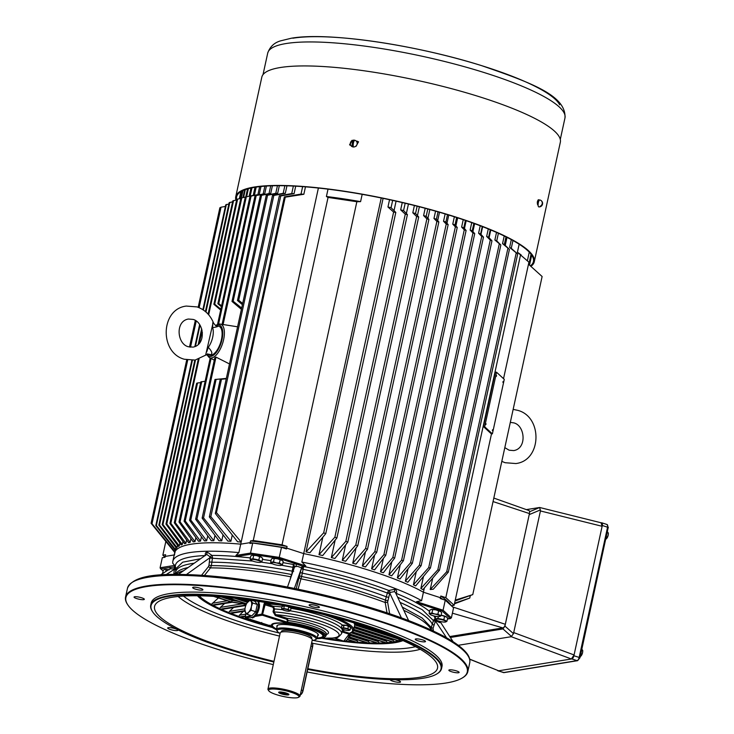 <?xml version="1.0" encoding="UTF-8"?>
<svg xmlns="http://www.w3.org/2000/svg" width="734" height="734" viewBox="0 0 734 734"><rect width="100%" height="100%" fill="white"/><g stroke="black" fill="none" stroke-linecap="round" stroke-linejoin="round"><path stroke-width="1.1" d="M235.944 200.07A152.764 29.975 12.3 0 1 235.752 196.684A152.764 29.975 12.3 0 1 343.595 191.106A152.764 29.975 12.3 0 1 534.269 261.772A152.764 29.975 12.3 0 1 530.902 266.359M530.388 265.901A151.892 29.81 -167.7 0 0 533.416 261.588A151.892 29.81 -167.7 0 0 343.824 191.326A151.892 29.81 -167.7 0 0 236.605 196.868A151.892 29.81 -167.7 0 0 236.669 199.749M350.834 145.424A152.764 29.975 12.3 0 0 350.797 145.424L349.577 144.846L351.898 140.387A152.764 29.975 12.3 0 1 352.421 140.469M235.752 196.684L261.818 77.162A152.764 29.975 12.3 0 1 369.652 71.593A152.764 29.975 12.3 0 1 560.336 142.249L534.269 261.772M351.898 140.387L352.137 140.607A151.892 29.81 12.3 0 1 352.146 140.607L349.696 144.947M356.385 141.24A151.892 29.81 12.3 0 1 357.486 141.405L358.486 141.781L356.146 146.222A152.764 29.975 12.3 0 0 355.816 146.176M356.164 141.029A152.764 29.975 12.3 0 1 357.247 141.194M538.114 205.181A152.764 29.975 12.3 0 0 537.627 204.758C536.994 202.226 537.361 200.547 538.728 199.731A152.764 29.975 12.3 0 1 539.306 200.244M538.16 199.832A151.892 29.81 12.3 0 1 539.031 200.63M358.596 141.901L357.486 141.405M601.091 522.847L602.119 526.287L540.435 510.947L539.683 507.497L529.572 511.736M469.723 659.27L498.689 670.793L571.401 658.985L574.071 654.948L602.119 526.287M450.272 637.479L502.974 628.928L504.946 626.093L529.37 513.938M458.255 645.296L511.24 636.699L513.479 633.644L540.435 510.947M601.421 522.856L539.655 507.488L526.361 509.616M355.751 140.708A3.505 3.257 132.6 0 1 357.091 144.103A3.505 3.257 -47.4 0 1 351.072 145.791A3.505 3.505 0 0 1 355.751 140.708M352.237 145.938A2.982 2.771 -47.4 0 0 353.265 146.094A3.468 1.083 98.5 0 1 353.439 142.873A3.468 1.083 98.5 0 1 354.494 140.469A2.982 2.771 -47.4 0 0 353.467 140.313L352.237 145.938A3.468 1.083 -81.5 0 1 352.412 142.726A3.468 1.083 -81.5 0 1 353.467 140.313M542.334 202.07A3.505 3.505 0 0 1 538.802 206.905A3.505 1.092 98.5 0 1 538.352 202.566A3.505 1.092 -81.5 0 1 539.839 199.978A3.505 3.505 0 0 1 541.444 200.804A2.982 0.927 98.5 0 0 541.288 200.721A3.468 3.22 -47.4 0 1 540.059 206.337A2.982 0.927 98.5 0 0 540.352 206.612A3.468 3.22 132.6 0 0 541.582 200.997L541.573 201.024M540.463 206.135L540.352 206.612M443.841 619.661L446.905 621.34L445.373 622.019A5.257 1.028 12.3 0 1 440.978 621.643A5.257 1.028 12.3 0 1 436.482 620.193L435.051 618.909L437.914 618.441L443.841 619.661L444.565 616.367L441.125 615.202A5.257 1.028 12.3 0 1 441.694 615.303A5.257 1.028 12.3 0 1 446.189 616.753A5.257 1.028 12.3 0 1 446.685 617.083A5.257 1.028 12.3 0 1 446.731 617.129M444.565 616.367L446.804 617.184M446.189 616.753L447.63 618.046L446.905 621.34M435.941 619.826L435.987 619.872A5.257 1.028 12.3 0 1 436.381 619.12A5.257 1.028 12.3 0 1 440.785 619.496A5.257 1.028 12.3 0 1 445.281 620.946A5.257 1.028 12.3 0 1 445.621 621.973A5.257 1.028 12.3 0 1 445.373 622.019M435.62 616.294L435.051 618.909M438.317 616.615L437.914 618.441M436.482 620.193A5.257 1.028 12.3 0 1 435.987 619.872M164.581 569.529L164.544 569.538A5.257 1.028 12.3 0 1 164.581 569.529A5.257 1.028 12.3 0 1 164.82 569.474A5.257 1.028 12.3 0 1 168.572 569.722M164.544 569.538L163.287 570.153L162.572 573.456M164.82 569.474L166.159 569.694L165.756 571.547M166.159 569.694L169.215 569.85M272.644 558.4L272.608 558.409A5.257 1.028 12.3 0 1 272.644 558.4A5.257 1.028 12.3 0 1 272.883 558.354A5.257 1.028 12.3 0 1 277.278 558.73A5.257 1.028 12.3 0 1 281.773 560.18A5.257 1.028 12.3 0 1 282.269 560.501A5.257 1.028 12.3 0 1 282.315 560.547M270.635 562.327L273.498 561.859L276.369 562.923L279.425 563.079L282.489 564.767L280.957 565.446A5.257 1.028 12.3 0 1 276.562 565.07A5.257 1.028 12.3 0 1 272.066 563.62L270.635 562.327L271.351 559.033L272.883 558.354L277.278 558.73L282.269 560.501M281.773 560.18L283.214 561.473L282.489 564.767M271.525 563.253L271.571 563.299A5.257 1.028 12.3 0 1 271.965 562.547A5.257 1.028 12.3 0 1 276.369 562.923A5.257 1.028 12.3 0 1 280.865 564.373A5.257 1.028 12.3 0 1 281.205 565.391A5.257 1.028 12.3 0 1 280.957 565.446M274.213 558.565L273.498 561.859M280.149 559.785L279.425 563.079M272.066 563.62A5.257 1.028 12.3 0 1 271.571 563.299M252.074 555.317L252.046 555.326A5.257 1.028 12.3 0 1 252.074 555.317A5.257 1.028 12.3 0 1 252.312 555.262A5.257 1.028 12.3 0 1 256.716 555.638A5.257 1.028 12.3 0 1 261.212 557.097A5.257 1.028 12.3 0 1 261.708 557.418A5.257 1.028 12.3 0 1 261.754 557.464M250.065 559.244L252.936 558.776L258.863 559.996L261.928 561.675L260.396 562.363A5.257 1.028 12.3 0 1 256.001 561.987A5.257 1.028 12.3 0 1 251.505 560.537L250.065 559.244L250.789 555.95L252.312 555.262L256.716 555.638L261.708 557.418M261.212 557.097L262.644 558.381L261.928 561.675M250.955 560.161L251.01 560.207A5.257 1.028 12.3 0 1 251.404 559.455A5.257 1.028 12.3 0 1 255.799 559.831A5.257 1.028 12.3 0 1 260.295 561.29A5.257 1.028 12.3 0 1 260.634 562.308A5.257 1.028 12.3 0 1 260.396 562.363M253.652 555.482L252.936 558.776M259.579 556.702L258.863 559.996M251.505 560.537A5.257 1.028 12.3 0 1 251.01 560.207M431.124 609.523L431.087 609.532A5.257 1.028 12.3 0 1 431.124 609.523A5.257 1.028 12.3 0 1 431.363 609.468A5.257 1.028 12.3 0 1 435.757 609.844A5.257 1.028 12.3 0 1 440.262 611.294A5.257 1.028 12.3 0 1 440.749 611.615A5.257 1.028 12.3 0 1 440.804 611.661M429.115 613.441L431.977 612.982L434.849 614.037L437.914 614.193L440.978 615.881L439.446 616.56A5.257 1.028 12.3 0 1 435.042 616.184A5.257 1.028 12.3 0 1 430.546 614.734L429.115 613.441L429.83 610.147L431.363 609.468L435.757 609.844L440.749 611.615M440.262 611.294L441.694 612.587L440.978 615.881M430.005 614.367L430.06 614.413A5.257 1.028 12.3 0 1 430.445 613.661A5.257 1.028 12.3 0 1 434.849 614.037A5.257 1.028 12.3 0 1 439.345 615.487A5.257 1.028 12.3 0 1 439.684 616.514A5.257 1.028 12.3 0 1 439.446 616.56M432.702 609.688L431.977 612.982M438.629 610.899L437.914 614.193M430.546 614.734A5.257 1.028 12.3 0 1 430.06 614.413M264.781 602.385L264.653 603.146L265.635 602.779A0.872 0.578 92.1 0 0 266.011 603.871L265.084 604.669L262.387 615.22L255.267 616.376M350.421 632.68L349.522 634.369L349.43 633.286A53.839 10.57 -167.7 0 0 323.749 614.569M248.248 601.467L248.954 600.862M353.806 622.827A54.72 10.735 12.3 0 1 354.623 625.441A54.72 10.735 -167.7 0 0 353.806 622.827M249.542 600.091A54.72 10.735 -167.7 0 0 247.734 602.008A54.72 10.735 12.3 0 1 248.367 600.953M270.13 625.726L270.075 625.084M280.305 605.091A53.839 10.57 -167.7 0 0 266.011 603.871L273.323 606.229L274.599 608.972L273.966 611.908L275.938 614.707L287.168 618.331L288.077 620.542L287.104 623.194L286.994 622.065L261.818 614.138L263.919 604.495A1.752 0.762 107.9 0 1 264.653 602.981M276.498 629.322A26.699 5.239 12.3 0 1 272.259 623.983A26.699 5.239 12.3 0 1 274.736 623.212A26.699 5.239 12.3 0 1 302.087 626.249A26.699 5.239 12.3 0 1 323.382 635.13A26.699 5.239 12.3 0 1 317.116 638.231M342.209 631.011L349.43 633.286A0.872 0.817 -109.4 0 0 349.907 633.277C352.476 632.13 353.715 631.047 353.623 630.047A54.72 10.735 12.3 0 0 336.071 617.771M322.905 638.149A41.581 8.157 -167.7 0 0 334.025 637.846L343.769 641.177L349.063 634.176L342.016 631.901L342.594 631.084A45.958 9.019 12.3 0 0 344.466 629.855M334.199 638.085L338.007 637.112M322.657 638.204L333.805 638.057M326.309 634.506A30.644 6.01 12.3 0 0 319.639 626.451A30.644 6.01 12.3 0 0 287.168 618.331L286.572 619.23L275.342 615.615L275.938 614.707A41.581 8.157 -167.7 0 1 325.988 625.992A41.581 8.157 -167.7 0 1 334.025 637.846L335.952 637.699C337.071 638.25 338.97 636.883 341.649 633.589A43.774 8.588 -167.7 0 0 319.253 620.808A43.774 8.588 -167.7 0 0 273.966 611.908L273.048 611.734L273.69 608.798L272.727 607.137L263.919 604.495M317.18 637.956A25.828 5.065 -167.7 0 0 319.712 637.718A25.828 5.065 -167.7 0 0 322.107 636.965A25.828 5.065 -167.7 0 0 306.83 627.689A25.828 5.065 -167.7 0 0 275.489 623.45A25.828 5.065 -167.7 0 0 272.663 626.185L272.323 625.689A26.268 5.156 12.3 0 1 272.03 624.57A26.268 5.156 12.3 0 1 272.534 623.836A26.268 5.156 -167.7 0 0 272.03 624.57A26.268 5.156 -167.7 0 0 272.516 625.946M322.336 636.809A26.268 5.156 -167.7 0 0 323.345 635.763A26.268 5.156 -167.7 0 0 323.199 634.882A26.268 5.156 12.3 0 1 323.345 635.763A26.268 5.156 12.3 0 1 322.611 636.653L322.107 636.965M282.012 607.018A45.958 9.019 12.3 0 0 273.323 606.229L272.727 607.137M264.653 603.146L265.405 603.963M252.312 600.476L254.973 601.339L257.285 604.467L252.716 602.99L251.423 606.458L251.129 610.257L248.679 612.156A6.569 2.872 107.9 0 1 245.578 612.661L244.927 609.743M257.285 604.467L255.707 611.725L251.808 615.863L247.239 614.386L245.578 612.661A6.569 2.872 107.9 0 1 244.936 609.605A6.569 2.872 107.9 0 1 245.211 607.468A6.569 2.872 107.9 0 1 247.11 602.843L250.404 599.861L252.716 602.99M255.707 611.725L251.129 610.257M247.11 602.843A6.569 2.872 107.9 0 1 247.954 601.77A6.569 2.872 107.9 0 1 251.056 601.265A6.569 2.872 107.9 0 1 251.423 606.458A6.569 2.872 107.9 0 1 248.679 612.156L247.239 614.386M342.778 625.157L342.76 625.166A3.936 0.771 12.3 0 1 342.778 625.157A3.936 0.771 12.3 0 1 342.962 625.12A3.936 0.771 12.3 0 1 346.264 625.396A3.936 0.771 12.3 0 1 349.632 626.487A3.936 0.771 12.3 0 1 350.008 626.726A3.936 0.771 12.3 0 1 350.045 626.763L350.09 626.808M349.026 630.442A3.936 0.771 12.3 0 0 349.201 630.396A3.936 0.771 12.3 0 0 348.953 629.634A3.936 0.771 12.3 0 0 345.576 628.543A3.936 0.771 12.3 0 0 342.273 628.258A3.936 0.771 12.3 0 0 341.98 628.827A3.936 0.771 12.3 0 0 342.347 629.066L341.273 628.102L341.815 625.625L346.264 625.396L350.714 627.451L350.173 629.928L349.026 630.442A3.936 0.771 12.3 0 1 345.723 630.157A3.936 0.771 12.3 0 1 342.347 629.066L341.273 628.102L343.429 627.754L347.87 628.662L350.173 629.928M349.632 626.487L350.714 627.451M343.962 625.276L343.429 627.754M348.411 626.194L347.87 628.662M579.438 657.26L580.906 656.123L582.548 652.7L582.723 650.425L581.337 648.544M580.906 656.123L581.778 654.783L580.695 654.434M581.411 655.471L581.374 655.535A3.936 1.725 -72.1 0 0 581.411 655.471A3.936 1.725 -72.1 0 0 582.548 652.7A3.936 1.725 -72.1 0 0 582.723 651.416L582.723 650.425L581.649 650.076M283.122 605.889L283.095 605.899A3.936 0.771 12.3 0 1 283.122 605.889A3.936 0.771 12.3 0 1 283.306 605.853A3.936 0.771 12.3 0 1 284.086 605.807M288.857 606.743A3.936 0.771 12.3 0 1 289.976 607.22A3.936 0.771 12.3 0 1 290.343 607.458A3.936 0.771 12.3 0 1 290.38 607.495M288.003 606.578L291.049 608.192L290.508 610.66L289.361 611.174A3.936 0.771 12.3 0 1 286.058 610.89A3.936 0.771 12.3 0 1 282.691 609.798L281.617 608.835L283.764 608.486L288.214 609.394L290.508 610.66M289.976 607.22L291.049 608.192M289.361 611.174A3.936 0.771 12.3 0 0 289.545 611.128L289.563 611.128A3.936 0.771 12.3 0 0 289.288 610.367A3.936 0.771 12.3 0 0 285.911 609.275A3.936 0.771 12.3 0 0 282.618 608.991A3.936 0.771 12.3 0 0 282.324 609.559A3.936 0.771 12.3 0 0 282.691 609.798L281.617 608.835L282.15 606.357L284.306 606.009L283.764 608.486M284.306 606.009L284.985 605.981M288.746 606.926L288.214 609.394M605.036 539.857L606.504 538.71L608.147 535.297L608.321 533.022L606.935 531.141M606.504 538.71L607.376 537.38L606.293 537.031M606.963 538.141A3.936 1.725 -72.1 0 0 607.009 538.068A3.936 1.725 -72.1 0 0 608.147 535.297A3.936 1.725 -72.1 0 0 608.321 534.013L608.321 533.022L607.247 532.673M277.03 626.864A21.231 4.165 12.3 0 1 277.452 625.34A21.231 4.165 12.3 0 1 279.425 624.726A21.231 4.165 12.3 0 1 301.169 627.139A21.231 4.165 12.3 0 1 318.097 634.204A21.231 4.165 12.3 0 1 317.629 635.901M272.663 626.185A25.828 5.065 -167.7 0 0 276.562 629.047M317.831 634.947A20.791 4.083 -167.7 0 0 318.006 634.598A20.791 4.083 -167.7 0 0 317.905 633.947M195.877 537.609L194.996 541.655L180.078 521.837L215.989 357.119L229.494 363.945M180.078 521.837L179.004 522.012L214.787 357.88L215.989 357.119M237.587 326.804L222.099 324.364L250.028 196.244L257.909 194.574L259.643 186.647M217.548 324.345L245.303 197.042L253.23 195.372A148.828 29.204 12.3 0 1 254.441 195.134L245.303 197.042M254.992 187.28L253.23 195.372M210.199 358.054L214.291 360.165M174.288 522.773L188.583 542.692A136.57 26.8 12.3 0 1 190.124 542.389L175.279 522.617L174.288 522.773L210.19 358.082M175.279 522.617L211.062 358.486M190.124 542.389L190.941 538.683M165.948 524.085L166.783 523.957L197.529 382.964L196.648 383.295L165.948 524.085L181.215 544.931A136.57 26.8 12.3 0 1 182.307 544.481L182.959 541.481M197.529 382.964L200.639 382.653M166.783 523.957L182.307 544.481M207.75 535.811L206.667 540.802L190.776 520.057L221.475 379.267L226.255 378.799M190.776 520.057L189.546 520.259L220.283 379.276L221.475 379.267M226.283 378.671L220.283 379.276M189.546 520.259L204.447 540.885A136.57 26.8 -167.7 0 1 206.667 540.802M201.455 536.756L200.501 541.123L185.243 520.984L216.117 379.405L226.329 378.45M185.243 520.984L184.087 521.177L214.989 379.469L216.117 379.405M226.338 378.414L214.989 379.469M184.087 521.177L198.519 541.279A136.57 26.8 -167.7 0 1 200.501 541.123M221.585 305.849L218.76 303.573L217.851 303.711L221.402 306.693M217.851 303.711L240.88 198.07L245.294 197.097M250.945 188.051L249.165 196.226M218.76 303.573L241.816 197.831M251.982 187.831L250.202 196.006M194.996 541.655A136.57 26.8 -167.7 0 0 193.235 541.885L179.004 522.012M185.895 543.334L170.848 523.324L169.93 523.47L184.573 543.711A136.57 26.8 12.3 0 1 185.895 543.334L186.629 539.967M230.898 541.288A136.57 26.8 -167.7 0 0 227.861 541.114L209.346 516.901L210.841 516.644L230.898 541.288L232.247 535.095M221.741 540.848A136.57 26.8 -167.7 0 0 219.007 540.765L202.134 518.131L203.538 517.892L221.741 540.848L223.044 534.866M213.814 540.701A136.57 26.8 -167.7 0 0 211.346 540.701L195.629 519.232L196.951 519.011L213.814 540.701L214.97 535.38M174.628 554.886A136.57 26.8 12.3 0 1 174.683 552.812A136.57 26.8 12.3 0 1 240.734 544.151L241.183 542.077A136.57 26.8 -167.7 0 0 237.577 541.775L215.328 513.479L284.352 196.914L301.023 194.07L302.637 186.629M175.518 549.619L156.379 525.498L155.81 525.581L175.243 550.326A136.57 26.8 12.3 0 1 175.518 549.619L175.958 547.592M177.004 547.592L159.507 525.049L158.847 525.149L176.426 548.206A136.57 26.8 12.3 0 1 177.004 547.592L177.518 545.224M179.28 545.913L162.948 524.544L162.196 524.654L178.435 546.445A136.57 26.8 12.3 0 1 179.28 545.913L179.885 543.123M241.183 542.077L318.391 188.042M328.015 189.152L326.41 196.51L328.061 197.418L253.258 540.499L250.496 540.949L250.129 542.628L240.734 544.151L238.899 552.592A136.57 26.8 12.3 0 0 172.839 561.253A136.57 26.8 12.3 0 0 172.793 563.327M163.086 571.07L160.095 567.758L162.297 557.693L165.058 557.244L165.242 556.409L174.215 554.95L165.242 556.409L165.609 554.73L162.838 555.179L165.811 541.582M447.428 618.955L451.382 617.863L453.575 607.798L445.263 600.155L440.253 598.54L440.437 597.705A147.736 28.993 12.3 0 1 442.786 599.357A147.736 28.993 12.3 0 0 440.437 597.705L423.426 592.219L421.591 600.651A136.57 26.8 -167.7 0 0 301.858 562.033L303.702 553.601A136.57 26.8 12.3 0 1 423.426 592.219L440.437 597.705L440.804 596.026L445.813 597.641L520.617 254.56L521.186 254.973L519.296 253.569A148.828 29.204 -167.7 0 0 517.406 252.221L528.93 262.203L503.533 378.671M424.353 587.971L423.426 592.219A136.57 26.8 12.3 0 0 303.702 553.601L286.691 548.115L303.702 553.601L381.24 197.969M175.224 550.307L174.683 552.812A136.57 26.8 12.3 0 1 240.734 544.151L250.129 542.628A147.736 28.993 12.3 0 1 286.691 548.115L286.508 548.949L281.498 547.335L252.707 543.013L249.945 543.463L250.129 542.628A147.736 28.993 12.3 0 1 286.691 548.115L287.058 546.435A147.736 28.993 -167.7 0 0 250.496 540.949M306.014 551.904L323.685 532.829L325.768 533.655L309.932 552.72A136.57 26.8 -167.7 0 0 306.014 551.904L383.102 198.354M319.006 554.702L334.851 537.205L336.897 537.985L322.721 555.546A136.57 26.8 -167.7 0 0 319.006 554.702L322.804 537.26M394.02 210.63L396.085 201.153M331.346 557.601L345.815 541.362L347.824 542.105L334.897 558.482A136.57 26.8 -167.7 0 0 331.346 557.601L335.154 540.169M406.379 213.493L408.443 204.034M342.264 560.372L355.779 545.023L357.752 545.738L345.668 561.271A136.57 26.8 -167.7 0 0 342.264 560.372L345.65 544.867M417.444 215.585L419.371 206.768M352.733 563.217L365.569 548.509L367.505 549.179L355.99 564.143A136.57 26.8 -167.7 0 0 352.733 563.217L356.073 547.894M427.94 218.282L429.84 209.548M362.367 566.015L374.808 551.684L376.716 552.317L365.495 566.96A136.57 26.8 -167.7 0 0 362.367 566.015L365.459 551.849M437.675 220.613L439.492 212.273M420.857 588.503L437.822 569.795L439.483 570.18L422.931 589.613A136.57 26.8 -167.7 0 0 420.857 588.503L423.481 576.484M413.416 584.805L428.711 567.602L430.418 568.024L415.683 585.888A136.57 26.8 -167.7 0 0 413.416 584.805L416.261 571.749M489.083 237.752L490.78 229.962M405.342 581.2L419.398 565.198L421.142 565.657L407.801 582.264A136.57 26.8 -167.7 0 0 405.342 581.2L408.067 568.74M480.972 234.375L482.642 226.687M397.378 577.952L410.59 562.776L412.361 563.281L399.975 578.988A136.57 26.8 -167.7 0 0 397.378 577.952L400.25 564.804M472.907 231.568L474.623 223.668M388.965 574.777L401.608 560.18L403.416 560.721L391.699 575.786A136.57 26.8 -167.7 0 0 388.965 574.777L391.782 561.831M464.448 228.558L466.173 220.686M380.478 571.795L392.828 557.519L394.672 558.088L383.35 572.786A136.57 26.8 -167.7 0 0 380.478 571.795L383.405 558.363M455.897 225.898L457.658 217.842M371.615 568.868L383.9 554.684L385.772 555.289L374.615 569.841A136.57 26.8 -167.7 0 0 371.615 568.868L374.634 555.042M446.978 223.246L448.768 215.034M529.269 252.147L527.434 260.561M519.158 244.202L517.406 252.221M362.183 194.336L360.587 201.639A148.828 29.204 -167.7 0 0 326.41 196.51M260.992 186.5L259.276 194.391A148.828 29.204 -167.7 0 0 257.909 194.574M266.396 186.06L264.699 193.831A148.828 29.204 -167.7 0 0 263.176 193.959L264.873 186.161M272.397 185.785L270.727 193.464A148.828 29.204 -167.7 0 0 269.02 193.547L270.699 185.84M279.324 185.693L277.672 193.29A148.828 29.204 -167.7 0 0 275.773 193.317L277.434 185.702M286.957 185.812L285.315 193.345A148.828 29.204 -167.7 0 0 283.205 193.308L284.847 185.757M295.71 186.188L294.086 193.657A148.828 29.204 -167.7 0 0 291.728 193.556L293.361 186.06M531.682 255.102L529.498 265.112L531.691 255.111M531.058 254.23L528.819 264.497L542.123 276.516L472.76 594.623L455.071 600.953M531.306 254.56L529.086 264.745M445.143 213.943L443.538 221.283L446.244 224.053L448.162 224.622L445.905 221.998A148.828 29.204 -167.7 0 0 443.538 221.283M447.501 214.649L445.905 221.998M435.565 211.144L433.968 218.475L436.886 221.429L438.849 221.962L436.436 219.182A148.828 29.204 -167.7 0 0 433.968 218.475M438.033 211.851L436.436 219.182M425.188 208.291L423.591 215.603L426.885 218.879L428.904 219.374L426.188 216.31A148.828 29.204 -167.7 0 0 423.591 215.603M427.784 208.988L426.188 216.31M414.407 205.502L412.811 212.805L416.637 216.521L418.71 216.98L415.545 213.502A148.828 29.204 -167.7 0 0 412.811 212.805M417.141 206.19L415.545 213.502M402.25 202.566L400.663 209.86L405.287 214.172L407.416 214.594L403.572 210.548A148.828 29.204 -167.7 0 0 400.663 209.86M405.168 203.245L403.572 210.548M389.543 199.712L387.956 207.006L393.626 212.053L395.809 212.429L391.057 207.685A148.828 29.204 -167.7 0 0 387.956 207.006M392.653 200.391L391.057 207.685M454.364 216.787L452.759 224.145L455.374 226.852L457.245 227.457L455.025 224.879A148.828 29.204 -167.7 0 0 452.759 224.145M456.631 217.512L455.025 224.879M463.227 219.686L461.622 227.072A148.828 29.204 -167.7 0 1 463.805 227.815L465.411 220.42M471.742 222.631L470.127 230.045A148.828 29.204 -167.7 0 1 472.228 230.815L473.852 223.393M480.219 225.751L478.596 233.21A148.828 29.204 -167.7 0 1 480.623 233.999L482.256 226.531M488.294 228.935L486.651 236.431A148.828 29.204 -167.7 0 1 488.615 237.256L490.248 229.742M496.523 232.43L494.872 240A148.828 29.204 -167.7 0 1 496.744 240.853L498.395 233.265M504.221 235.99L502.551 243.642A148.828 29.204 -167.7 0 1 504.313 244.541L505.992 236.853M511.314 239.614L509.616 247.395A148.828 29.204 -167.7 0 1 511.249 248.331L512.956 240.513M491.523 433.739L454.126 605.284L445.813 597.641M451.355 605.761L454.126 605.284M328.061 197.418L356.852 201.731L360.587 201.639M223.035 324.813L251.101 196.097L250.028 196.244M251.101 196.097L259.276 194.391M241.679 308.06L233.155 301.224L256.194 195.583L255.056 195.675L263.176 193.959M256.194 195.583L264.699 193.831M242.679 303.481L238.706 300.261L261.588 195.299L260.387 195.345L269.02 193.547M261.588 195.299L270.727 193.464M196.951 519.011L267.543 195.253L266.277 195.244L275.773 193.317M267.543 195.253L277.672 193.29M203.538 517.892L273.837 195.455L272.498 195.391L283.205 193.308M273.837 195.455L285.315 193.345M210.841 516.644L280.764 195.941L279.351 195.822L291.728 193.556M280.764 195.941L294.086 193.657M394.672 558.088L466.108 230.467L464.283 229.825L461.622 227.072M466.108 230.467L463.805 227.815M403.416 560.721L474.733 233.641L472.953 232.962L470.127 230.045M474.733 233.641L472.228 230.815M412.361 563.281L483.477 237.137L481.743 236.421L478.596 233.21M483.477 237.137L480.623 233.999M421.142 565.657L491.964 240.816L490.284 240.064L486.651 236.431M491.964 240.816L488.615 237.256M430.418 568.024L500.845 245L494.872 240M500.845 245L496.744 240.853M439.483 570.18L509.424 249.404L502.551 243.642M509.424 249.404L504.313 244.541M448.327 572.135L446.703 571.786L430.216 589.549L433.289 589.209L448.327 572.135L517.681 254.028L509.616 247.395M517.681 254.028L511.249 248.331M430.216 589.549L432.675 578.245M505.249 245.413L507.001 237.366M454.575 603.201L469.76 598.045L470.219 595.971M454.438 603.834L469.76 598.045M455.245 600.118L472.76 594.623M233.155 301.224L231.999 301.426L255.056 195.675M231.999 301.426L241.394 309.344M238.706 300.261L237.467 300.472L260.387 195.345M237.467 300.472L242.413 304.693M195.629 519.232L266.277 195.244M202.134 518.131L272.498 195.391M209.346 516.901L279.351 195.822M325.768 533.655L395.809 212.429M323.685 532.829L393.626 212.053M336.897 537.985L407.416 214.594M334.851 537.205L405.287 214.172M347.824 542.105L418.71 216.98M345.815 541.362L416.637 216.521M357.752 545.738L428.904 219.374M355.779 545.023L426.885 218.879M367.505 549.179L438.849 221.962M365.569 548.509L436.886 221.429M376.716 552.317L448.162 224.622M374.808 551.684L446.244 224.053M385.772 555.289L457.245 227.457M383.9 554.684L455.374 226.852M392.828 557.519L464.283 229.825M401.608 560.18L472.953 232.962M410.59 562.776L481.743 236.421M419.398 565.198L490.284 240.064M428.711 567.602L499.221 244.211M437.822 569.795L507.855 248.569M446.703 571.786L516.176 253.157M451.355 605.734A147.736 28.993 -167.7 0 0 440.804 596.026M287.058 546.435L282.049 544.821L253.258 540.499M282.049 544.821L356.852 201.731M492.386 433.867L491.156 433.684L483.44 426.582L495.322 372.065L496.56 372.248L504.276 379.35L492.386 433.867L484.669 426.766L496.56 372.248M483.44 426.582L484.669 426.766M492.386 430.592L492.542 429.739L492.386 430.592M502.9 382.368L503.056 381.515L502.9 382.368M485.862 424.582L486.018 423.738L485.862 424.582M496.377 376.358L496.533 375.505L496.377 376.358M449.658 636.561L502.918 627.909A3.505 1.532 -72.1 0 0 505.304 624.285L529.443 513.571A3.505 1.532 -72.1 0 0 528.884 510.515L493.817 498.065M241.211 542.059L216.457 512.644L215.328 513.479M216.457 512.644L285.242 197.189L284.352 196.914M285.242 197.189L303.848 194.271A148.828 29.204 -167.7 0 0 301.023 194.07M303.848 194.271L305.463 186.84M256.194 187.097L254.441 195.134M248.386 188.675L246.624 196.767M247.514 188.922L245.762 196.941M245.303 189.638L243.605 197.455M244.615 189.895L242.936 197.593M242.963 190.592L241.367 197.941M242.477 190.822L240.899 198.07M241.403 191.391L239.834 198.584M241.165 191.528L239.614 198.63M220.851 309.188L214.704 304.17L213.878 304.289L236.761 199.327L240.816 198.382M208.098 314.143L232.788 200.896L236.632 199.932M205.419 311.565L229.146 202.712L232.595 201.786M202.878 309.684L225.733 204.878L228.88 203.96M218.567 324.07L246.312 196.85M169.93 523.47L200.804 381.891L205.135 381.295M170.848 523.324L201.749 381.616M213.878 304.289L220.668 310.051M214.704 304.17L237.632 199.033M162.196 524.654L198.244 359.33M162.948 524.544L199.024 359.073M208.676 314.803L233.586 200.547M158.847 525.149L194.831 360.119M198.244 344.466L201.657 328.786M159.507 525.049L195.492 360.009M199.07 343.604L202.015 330.098M205.96 312.023L229.88 202.318M155.81 525.581L191.831 360.366M194.822 346.622L199.63 324.575M156.379 525.498L192.381 360.357M195.437 346.375L200.043 325.226M203.364 310.005L226.384 204.428M165.067 557.225L162.838 555.179M175.068 552.803L151.085 523.259L152.021 523.755L187.711 360.064M190.519 347.2L196.226 321.033M199.134 307.684L221.044 207.19L225.393 206.438M198.171 307.298L219.861 207.805L221.044 207.19M151.085 523.259L186.711 359.88M189.5 347.044L195.308 320.437M239.348 198.685L240.871 191.702M175.013 551.931L152.021 523.755M497.588 670.491A3.083 1.349 -72.1 0 0 497.991 670.839A3.083 1.349 -72.1 0 0 498.294 670.858L571.795 658.921A3.083 1.349 -72.1 0 0 573.896 655.737L602.293 525.498A3.083 1.349 -72.1 0 0 601.779 522.801A3.083 1.349 -72.1 0 0 601.476 522.782L601.265 522.819M307.124 671.94A174.701 34.287 -167.7 0 0 462.374 677.913A174.701 34.287 -167.7 0 0 359.073 615.193A174.701 34.287 -167.7 0 0 147.029 586.512A174.701 34.287 -167.7 0 0 127.89 604.99A174.701 34.287 -167.7 0 0 273.287 664.6M174.233 630.433A5.257 1.028 -167.7 0 0 177.94 630.24A5.257 1.028 -167.7 0 0 171.389 627.809A5.257 1.028 -167.7 0 0 167.673 628.001A5.257 1.028 -167.7 0 0 174.233 630.433M136.717 598.595A5.257 1.028 -167.7 0 0 144.332 599.311A5.257 1.028 -167.7 0 0 141.68 597.788A5.257 1.028 -167.7 0 0 134.065 597.072A5.257 1.028 -167.7 0 0 136.717 598.595M192.849 587.934A5.257 1.028 -167.7 0 0 198.4 589.852A5.257 1.028 -167.7 0 0 202.923 589.797A5.257 1.028 -167.7 0 0 202.722 589.411A5.257 1.028 -167.7 0 0 197.18 587.503A5.257 1.028 -167.7 0 0 192.657 587.558A5.257 1.028 -167.7 0 0 192.849 587.934M309.757 604.697A5.257 1.028 -167.7 0 0 309.124 605.027A5.257 1.028 -167.7 0 0 312.868 606.871A5.257 1.028 -167.7 0 0 318.758 607.605A5.257 1.028 -167.7 0 0 319.391 607.266A5.257 1.028 -167.7 0 0 315.648 605.422A5.257 1.028 -167.7 0 0 309.757 604.697M418.958 639.066A5.257 1.028 -167.7 0 0 415.251 639.259A5.257 1.028 -167.7 0 0 421.802 641.69A5.257 1.028 -167.7 0 0 425.509 641.498A5.257 1.028 -167.7 0 0 418.958 639.066M456.475 670.904A5.257 1.028 -167.7 0 0 448.859 670.188A5.257 1.028 -167.7 0 0 451.511 671.711A5.257 1.028 -167.7 0 0 459.126 672.427A5.257 1.028 -167.7 0 0 456.475 670.904M390.304 679.629A5.257 1.028 -167.7 0 0 390.268 679.702A5.257 1.028 -167.7 0 0 390.47 680.088A5.257 1.028 -167.7 0 0 396.011 681.996A5.257 1.028 -167.7 0 0 400.535 681.941A5.257 1.028 -167.7 0 0 400.342 681.565A5.257 1.028 -167.7 0 0 395.342 679.757M152.755 611.991L152.424 611.495A148.828 29.204 12.3 0 1 150.727 605.146L151.186 603.045A148.828 29.204 12.3 0 1 169.178 593.65A148.828 29.204 12.3 0 1 335.924 614.23A148.828 29.204 12.3 0 1 442.006 666.454L441.547 668.555A148.828 29.204 12.3 0 1 437.363 673.619L436.858 673.931A148.387 29.121 -167.7 0 0 349.109 620.652A148.387 29.121 -167.7 0 0 169.003 596.292A148.387 29.121 -167.7 0 0 152.755 611.991A148.387 29.121 -167.7 0 0 273.846 662.04M281.59 565.263L292.976 567.318L293.398 564.51A133.12 26.121 -167.7 0 0 282.957 562.62M270.993 560.666A133.12 26.121 -167.7 0 0 262.423 559.418M250.358 557.913A133.12 26.121 -167.7 0 0 236.376 556.546L235.917 555.445L250.514 553.078L279.305 557.4L305.748 565.923L301.784 561.96M160.095 567.758L174.701 565.391L175.371 566.455A133.12 26.121 -167.7 0 0 175.38 566.804L176.041 568.795M174.701 565.391L172.756 563.281M290.132 579.53L291.471 574.493C260.221 568.63 233.522 565.666 211.383 565.602L212.511 557.583L211.998 555.436L207.208 552.041C205.593 552.207 204.997 553.381 205.41 555.565M238.954 552.528L235.917 555.445M221.365 609.385L245.835 605.376M354.962 623.863L354.944 623.863A54.72 10.735 -167.7 0 0 354.953 623.661L354.999 623.184M273.993 661.352A144.809 28.415 12.3 0 1 156.214 603.421A144.809 28.415 12.3 0 1 172.077 597.283A144.809 28.415 12.3 0 1 326.355 615.23A144.809 28.415 12.3 0 1 437.281 664.701A144.809 28.415 12.3 0 1 307.84 668.692M307.684 669.38A148.387 29.121 -167.7 0 0 436.858 673.931M150.727 605.146A148.828 29.204 12.3 0 1 168.719 595.751A148.828 29.204 12.3 0 1 335.466 616.321A148.828 29.204 12.3 0 1 441.547 668.555M127.89 604.99L127.56 604.495A175.142 34.37 12.3 0 1 125.56 597.017A175.142 34.37 12.3 0 1 146.745 585.971A175.142 34.37 12.3 0 1 342.971 610.174A175.142 34.37 12.3 0 1 467.806 671.638A175.142 34.37 12.3 0 1 462.879 677.61L462.374 677.913M397.608 597.137L422.169 609.633L433.445 620.597L435.17 618.285A133.12 26.121 -167.7 0 0 433.803 615.899M395.965 593.641L396.158 593.356C397.122 591.503 396.709 590.127 394.92 589.237L388.809 590.466L387.58 592.274L385.359 600.091C360.944 590.907 333.025 583.053 301.601 576.493L298.077 589.191M429.546 611.459A133.12 26.121 -167.7 0 0 415.839 602.531L416.628 601.687L443.07 610.22L451.382 617.863M305.748 565.923L305.867 566.942L305.344 566.896A133.12 26.121 -167.7 0 0 303.656 566.547L303.105 569.327C334.695 575.915 362.77 583.814 387.323 593.035L389.644 593.641L387.598 602.155L389.653 613.734M281.498 547.335L279.021 558.409L250.909 554.188L250.514 553.078L252.707 543.013M421.692 600.632L416.628 601.687M431.298 630.075L431.28 627.515L422.059 617.955L402.287 607.091M387.69 600.696L385.359 600.1L385.194 602.531L387.02 612.853M204.437 575.465L210.438 567.896L211.383 565.602L208.988 565.263L209.924 556.666L206.685 554.418L178.399 574.392M439.84 621.386A1.752 1.101 -68.3 0 0 439.776 622.615L435.583 620.606L433.042 628.35L433.436 631.038M387.58 592.274L389.809 593.191L389.644 593.641M408.609 620.542L395.433 592.512L394.406 591.613L390.304 592.411L389.809 593.191L401.397 617.854M296.215 588.806L301.49 567.859L297.802 566.419L294.692 566.51L293.591 564.565M212.511 557.583L210.089 557.574L186.445 574.529M291.866 574.566L292.178 571.144A131.551 25.818 12.3 0 0 211.887 562.235L209.493 561.914M173.793 574.41L174.371 568.841L169.994 568.896M170.297 567.538L169.82 567.354A1.752 1.101 111.7 0 1 170.095 567.4L170.361 568.566M445.263 600.155L443.07 610.22L442.162 611.027L415.839 602.531M397.727 638.323L400.654 641.415L354.394 626.497M355.339 639.075L359.027 643.039L347.43 639.296M366.862 639.782L370.395 643.69L348.769 636.717M376.606 639.91L380.102 643.819L350.21 634.176M384.799 639.543L388.323 643.461L352.467 631.891M391.525 638.699L395.167 642.654L353.779 629.304M218.411 597.916L211.346 604.421A107.641 21.121 12.3 0 1 199.189 595.797M233.55 607.495L229.494 611.367L228.513 613.285A109.238 21.433 12.3 0 1 219.851 609.596M224.632 603.486L220.402 607.385L219.264 609.33A109.238 21.433 12.3 0 1 211.465 605.513L232.311 602.238M243.413 611.339L239.449 615.202L238.596 617.092A109.238 21.433 12.3 0 1 229.164 613.541L244.917 610.982M252.964 620.212L249.432 620.79L250.202 618.9M271.727 627.139L264.194 623.836L261.029 624.359L261.726 622.487M347.31 639.461L356.752 642.507M348.696 636.892L368.395 643.25M350.357 634.424L379.506 643.819L350.375 634.46M370.395 643.69A109.238 21.433 12.3 0 0 379.506 643.819L377.524 643.002M352.292 632.038L387.818 643.498L352.265 632.057M380.102 643.819A109.238 21.433 12.3 0 0 387.818 643.498L385.983 642.718M353.742 629.497L394.754 642.718L353.733 629.524M388.323 643.461A109.238 21.433 12.3 0 0 394.754 642.718L393.02 641.975M395.167 642.654A109.238 21.433 12.3 0 0 400.324 641.507L354.348 626.708L398.681 640.791M213.823 596.403L231.063 601.963L210.942 605.229L211.346 604.421M212.961 605.293L211.465 605.513L212.961 605.293M230.715 613.321L229.164 613.541M240.88 617.12L245.312 616.367M261.029 624.359A109.238 21.433 12.3 0 1 250.184 621.028L253.716 620.459M272.222 627.497A109.238 21.433 12.3 0 1 261.827 624.588L264.745 624.12M238.669 601.44L232.127 600.458L231.696 601.972L214.603 596.458M221.209 596.935L232.127 600.458L232.357 599.403M231.063 601.963L230.348 601.733M295.729 566.712A1.752 1.312 89.2 0 0 295.279 563.648L303.656 566.547M160.37 568.575L163.122 570.914M160.838 568.813L175.38 566.804M166.095 574.63L174.38 569.281L176.004 568.887M170.095 567.4A1.752 1.101 111.7 0 1 170.095 567.41A1.752 1.101 111.7 0 1 170.664 568.4M174.371 568.841L175.398 566.859M174.233 568.85L174.389 566.611L175.371 566.455M433.748 619.863L435.381 621.001L446.593 637.809M435.179 618.331L435.583 620.606M294.371 588.429L301.426 568.309L303.261 568.529M305.344 566.896L303.555 566.318A1.752 1.688 147.7 0 0 301.472 567.85L303.463 566.52M293.132 566.529L294.554 566.896M279.296 692.006A5.257 1.028 12.3 0 1 284.682 692.612A5.257 1.028 12.3 0 1 288.866 694.355A5.257 1.028 12.3 0 1 283.572 694.465A5.257 1.028 12.3 0 1 278.81 692.162A5.257 1.028 12.3 0 1 279.296 692.006M270.488 689.171A15.542 3.046 -167.7 0 0 268.791 690.813A15.542 3.046 -167.7 0 0 283.141 696.438A15.542 3.046 -167.7 0 0 298.536 697.3A15.542 3.046 -167.7 0 0 289.352 691.722A15.542 3.046 -167.7 0 0 270.488 689.171M279.819 691.96A4.376 0.862 -167.7 0 0 283.792 693.465A4.376 0.862 -167.7 0 0 288.031 693.749M268.791 690.813L268.13 689.822A16.414 3.22 12.3 0 1 267.938 689.125A16.414 3.22 12.3 0 1 269.919 688.088A16.414 3.22 12.3 0 1 288.315 690.355A16.414 3.22 12.3 0 1 300.013 696.116A16.414 3.22 12.3 0 1 299.555 696.676L298.536 697.3M267.938 689.125L280.195 632.928A16.414 3.22 12.3 0 1 282.177 631.891A16.414 3.22 12.3 0 1 300.564 634.167A16.414 3.22 12.3 0 1 312.271 639.92L300.013 696.116M281.269 632.102L281.416 631.442A15.542 3.046 12.3 0 1 283.287 630.46A15.542 3.046 12.3 0 1 300.701 632.607A15.542 3.046 12.3 0 1 311.776 638.057L311.629 638.727M312.161 640.406A19.919 3.909 -167.7 0 0 315.492 639.672A19.919 3.909 -167.7 0 0 303.72 632.524A19.919 3.909 -167.7 0 0 279.544 629.249A19.919 3.909 -167.7 0 0 277.36 631.359A19.919 3.909 -167.7 0 0 280.085 633.414M277.36 631.359L276.7 630.368A20.791 4.083 12.3 0 1 276.461 629.478A20.791 4.083 12.3 0 1 278.975 628.166A20.791 4.083 12.3 0 1 302.27 631.047A20.791 4.083 12.3 0 1 317.088 638.341A20.791 4.083 12.3 0 1 316.51 639.048L315.492 639.672M312.537 643.727A3.936 1.725 107.9 0 1 312.629 643.938A3.936 1.725 107.9 0 1 312.638 646.654L303.041 690.685A3.936 1.725 107.9 0 1 300.922 694.52A3.936 1.725 107.9 0 1 300.72 694.639M300.27 694.933A4.376 1.908 -72.1 0 0 300.518 694.795A4.376 1.908 -72.1 0 0 302.876 690.529L312.473 646.498A4.376 1.908 -72.1 0 0 312.464 643.479A4.376 1.908 -72.1 0 0 311.748 642.672L311.675 642.645M350.173 634.415L349.934 636.222A1.468 1.468 0 0 1 348.843 636.506M208.061 354.201L209.08 354.797A15.102 6.597 -72.1 0 0 211.153 355.164A15.102 6.597 107.9 0 0 221.237 340.42A15.102 6.597 107.9 0 0 218.31 326.19L217.374 326.107C216.833 326.749 215.557 325.74 213.566 323.07C210.309 315.033 204.804 309.647 197.061 306.913L186.317 306.069C160.471 309.005 159.26 352.65 184.344 359.247L195.088 360.082L207.658 354.228A5.257 4.615 80.8 0 1 210.456 354.761L208.117 354.201M216.695 326.153C218.879 326.3 217.493 326.823 212.557 327.694L212.832 323.896L205.63 355.173M210.456 354.761C212.851 353.953 212.126 351.476 208.282 347.32A13.267 5.789 -72.1 0 0 212.557 327.694M208.282 347.32L206.713 351.962M202.41 332.658A13.267 5.789 -72.1 0 0 199.63 342.916M212.667 322.887L212.832 323.896M267.708 53.132C269.938 46.701 274.323 42.581 280.847 40.792L291.279 38.241C327.392 31.745 415.407 44.756 481.467 65.592C532.242 83.08 566.373 95.732 564.978 117.945A152.131 29.855 -167.7 0 0 456.539 64.555A152.131 29.855 -167.7 0 0 286.104 43.535A152.131 29.855 12.3 0 0 267.708 53.132L263.02 74.62M559.675 104.806A145.974 28.644 -167.7 0 0 445.437 55.545A145.974 28.644 -167.7 0 0 292.894 38.205M498.689 670.793L469.696 659.123M502.974 628.928L511.552 636.516M504.946 626.093L513.479 633.644M571.401 658.985L511.24 636.699M574.071 654.948L513.901 632.653M529.26 514.598L540.453 509.901M265.635 602.779A54.72 10.735 12.3 0 1 267.772 602.88M250.404 617.166L245.872 617.909L270.589 625.882A28.011 5.496 12.3 0 0 276.452 629.735M246.083 613.266L245.303 616.826A0.872 0.771 -99.2 0 0 245.872 617.909L245.679 617.808M291.022 608.321A45.958 9.019 12.3 0 1 342.594 625.221M245.284 616.982L249.817 616.092M254.799 615.285L261.818 614.138A0.872 0.771 -99.2 0 0 262.387 615.22L287.104 623.194A28.011 5.496 12.3 0 1 320.373 632.222A28.011 5.496 12.3 0 1 316.978 638.617M326.006 635.901A28.892 5.67 12.3 0 0 287.71 622.221L286.994 622.065L287.361 620.386L288.077 620.542A28.892 5.67 12.3 0 1 326.373 634.222L326.006 635.901L323.951 637.828L316.96 638.644M287.361 620.386L286.572 619.23M275.342 615.615L273.048 611.734M264.864 624.056A41.581 8.157 -167.7 0 0 271.525 626.992M273.69 608.798L274.599 608.972A43.774 8.588 12.3 0 1 282.544 609.715M290.26 610.816A43.774 8.588 12.3 0 1 342.292 630.653L341.649 633.589M259.441 604.339A8.735 3.817 107.9 0 1 257.065 613.762A8.735 3.817 107.9 0 1 252.028 617.312M257.772 601.284A8.964 3.918 -72.1 0 1 258.432 603.853A8.964 3.918 107.9 0 1 254.845 615.23A8.964 3.918 107.9 0 1 249.45 615.101M505.304 624.285L452.603 606.908M529.443 513.571L493.046 501.57M502.918 627.909L452.401 613.184M210.539 358.265L209.282 357.596A17.68 7.725 -72.1 0 0 211.566 357.944A17.68 7.725 -72.1 0 0 222.852 342.604A17.68 7.725 -72.1 0 0 221.585 324.611A17.68 7.725 -72.1 0 0 220.099 324.033A17.68 7.725 -72.1 0 0 218.952 324.052M215.906 325.676A16.387 7.156 107.9 0 1 217.732 324.997A16.387 7.156 107.9 0 1 220.705 344.118A16.387 7.156 107.9 0 1 207.116 354.375M579.759 657.985L577.64 660.673A1.541 1.349 -99.2 0 1 577.071 660.628L503.57 672.564A3.083 1.349 107.9 0 1 503.267 672.537A3.083 1.349 107.9 0 1 503.01 672.381M608.156 527.737L579.943 657.884L579.163 657.435A3.083 1.349 107.9 0 1 577.071 660.628L571.795 658.921M577.64 660.673L504.139 672.601A1.541 1.349 -99.2 0 1 503.57 672.564L498.294 670.858M606.752 524.48A3.083 1.349 107.9 0 1 607.055 524.507L608.339 527.645L607.559 527.196L579.163 657.435L573.896 655.737M601.779 522.801L607.055 524.507A3.083 1.349 107.9 0 1 607.559 527.196L602.293 525.498M415.508 646.663A127.367 24.993 12.3 0 1 410.48 647.691A127.367 24.993 12.3 0 1 312.822 640.36M279.507 633.093A127.367 24.993 12.3 0 1 183.518 596.081M420.206 649.278A131.157 25.736 12.3 0 1 413.27 650.838A131.157 25.736 12.3 0 1 312.345 643.213M279.507 636.075A131.157 25.736 12.3 0 1 178.16 596.494M133.203 581.787A173.83 34.113 12.3 0 1 306.151 590.934A173.83 34.113 12.3 0 1 467.209 654.609M469.732 662.839C470.366 659.435 469.099 655.912 465.934 652.269C461.502 647.104 453.823 641.608 442.877 635.772C414.738 621.129 375.569 607.642 325.373 595.329C290.545 586.961 257.194 580.989 225.31 577.392C171.774 572.41 134.45 572.153 127.487 588.209A175.142 34.37 12.3 0 1 148.663 577.163A175.142 34.37 12.3 0 1 344.888 601.375A175.142 34.37 12.3 0 1 469.732 662.839L467.806 671.638M293.398 564.51L295.279 563.648L279.021 558.409M250.909 554.188L236.376 556.546M204.612 555.592A133.175 26.13 -167.7 0 0 175.334 566.29M235.926 556.445A133.175 26.13 -167.7 0 0 211.998 555.436L209.924 556.666M210.942 605.229A109.238 21.433 12.3 0 1 197.446 595.779M226.155 597.366L246.477 603.926L226.008 597.357M246.358 604.165L231.696 601.972M386.506 633.846L354.953 623.661M354.944 623.863L389.726 635.084M402.966 640.589A109.238 21.433 12.3 0 1 400.654 641.415M249.432 620.79A109.238 21.433 12.3 0 1 239.293 617.349M245.395 615.991L238.596 617.092M244.908 610.615L228.513 613.285M246.569 603.752L227.026 597.448M240.137 598.871L247.872 601.366L239.972 598.852M247.918 601.183L241.137 598.99M245.991 604.99L219.264 609.33M232.118 602.238L246.266 604.366L231.935 602.183M369.697 643.672A109.238 21.433 12.3 0 1 359.027 643.039M358.201 642.966A109.238 21.433 12.3 0 1 321.987 638.332M415.618 602.339A133.175 26.13 -167.7 0 0 396.158 593.356L395.828 593.356M390.304 592.411L388.809 590.466A133.175 26.13 -167.7 0 0 305.867 566.942M210.052 558.06L252.634 561.042M261.148 562.125L272.305 563.74M175.307 574.401L175.573 572.346A131.551 25.818 12.3 0 0 175.573 572.382L176.041 568.547L182.665 562.189L200.098 558.831M400.085 602.412A131.551 25.818 12.3 0 1 432.28 624.285L433.445 620.597L435.198 621.441M301.335 568.786L303.105 569.327L302.298 573.153A131.551 25.818 12.3 0 1 386.267 596.797L388.598 597.393M293.692 571.254L292.178 571.144L292.976 567.318L294.49 567.428M175.573 572.346A131.551 25.818 12.3 0 1 193.914 563.272M433.042 628.35L431.28 627.515L432.28 624.285L434.033 625.12M300.536 572.603L302.298 573.153L301.601 576.493L299.839 575.942M187.913 567.566A131.267 25.763 -167.7 0 0 175.481 574.392M403.801 610.312A131.836 25.873 12.3 0 1 431.28 630.029M299.49 577.355A1.752 1.156 -164 0 0 301.041 578.842A131.836 25.873 12.3 0 1 385.194 602.531L387.598 602.155M201.575 575.263L208.419 566.648L210.438 567.896A131.836 25.873 12.3 0 1 290.903 576.823A1.752 1.156 -164 0 0 291.068 576.851M176.096 574.392A131.836 25.873 12.3 0 1 183.518 570.722M394.92 589.237L394.406 591.613M207.208 552.041L206.685 554.418M208.419 566.648L208.988 565.272M401.37 639.883A107.641 21.121 12.3 0 1 399.691 640.488M354.898 641.938A107.641 21.121 12.3 0 1 345.631 640.993M341.778 640.534A107.641 21.121 12.3 0 1 326.474 638.36M366.761 642.755A107.641 21.121 12.3 0 1 358.421 642.232M376.863 643.002A107.641 21.121 12.3 0 1 369.752 642.874M385.423 642.755A107.641 21.121 12.3 0 1 379.405 642.984M392.562 642.048A107.641 21.121 12.3 0 1 387.561 642.599M398.323 640.892A107.641 21.121 12.3 0 1 394.314 641.773M221.512 609.449A107.641 21.121 -167.7 0 0 228.696 612.505M213.089 605.366A107.641 21.121 -167.7 0 0 219.539 608.541M230.871 613.376A107.641 21.121 -167.7 0 0 238.697 616.34M241.046 617.175A107.641 21.121 -167.7 0 0 249.477 620.037M252.001 620.854A107.641 21.121 -167.7 0 0 261.02 623.616M263.717 624.405A107.641 21.121 -167.7 0 0 267.928 625.588M398.452 639.057L354.733 624.955M247.431 602.385L234.522 598.219M245.789 614.165L239.449 615.202M244.991 608.844L229.494 611.367M242.495 603.798L220.402 607.385M227.366 600.807L212.31 603.247M393.13 640.351L354.118 627.763M386.414 641.195L353.458 630.561M378.267 641.571L351.063 632.8M368.596 641.47L350.347 635.58M357.21 640.8L348.237 637.91M450.272 618.487L442.162 611.027M173.903 573.575L175.545 573.41M174.371 569.758L176.013 569.584M433.051 629.891L431.601 630.176M301.344 690.033L303.041 690.685M312.638 646.654L310.941 646.003M564.978 117.945L560.29 139.442M510.314 422.389L513.809 422.876C525.085 425.509 527.186 448.465 513.763 450.584L509.157 450.217L504.809 447.648M501.817 461.365L505.12 462.714L515.864 463.549C541.71 460.622 542.921 416.967 517.846 410.37L513.149 409.379M354.962 623.9L353.623 630.047M246 613.184L245.193 616.881A0.872 0.872 0 0 0 245.78 617.9L270.351 625.818M276.452 629.772L270.24 625.79M350.045 633.203L349.522 634.369C348.081 639.305 346.164 641.571 343.769 641.177M249.404 615.092L250.441 617.202L252.707 617.945L256.239 615.202L258.625 610.376L259.414 606.945L258.882 601.449M215.521 325.456L218.64 324.061L222.108 324.309M209.282 357.596L206.694 354.586M504.139 672.601L497.991 670.839M220.677 609.578L245.789 605.504M127.487 588.209L125.56 597.017M174.683 552.812L172.839 561.253M453.107 641.736L440.042 621.441M287.489 587.053L294.692 566.51M170.407 568.538L160.434 574.97M354.944 623.891L390.213 635.268M248.193 599.907L247.734 602.018M230.008 613.523L244.917 611.101M251.074 621.001L253.955 620.533M262.754 624.561L264.919 624.203M240.156 617.322L245.284 616.487M213.695 596.393L230.687 601.88M212.282 605.495L232.219 602.256M348.687 636.928L369.064 643.498M347.292 639.488L357.504 642.782M447.41 619.037L450.667 618.505M277.351 625.405L276.461 629.478M317.996 634.204L317.088 638.341M312.629 643.938L312.464 643.479M350.439 634.635A1.468 1.468 0 0 0 349.723 633.763M192.978 347.118L188.372 346.751C177.096 344.108 174.995 321.153 188.418 319.033L193.024 319.409C204.309 322.043 206.41 344.998 192.978 347.118M207.428 353.825L208.245 354.219L207.658 354.228"/></g></svg>
